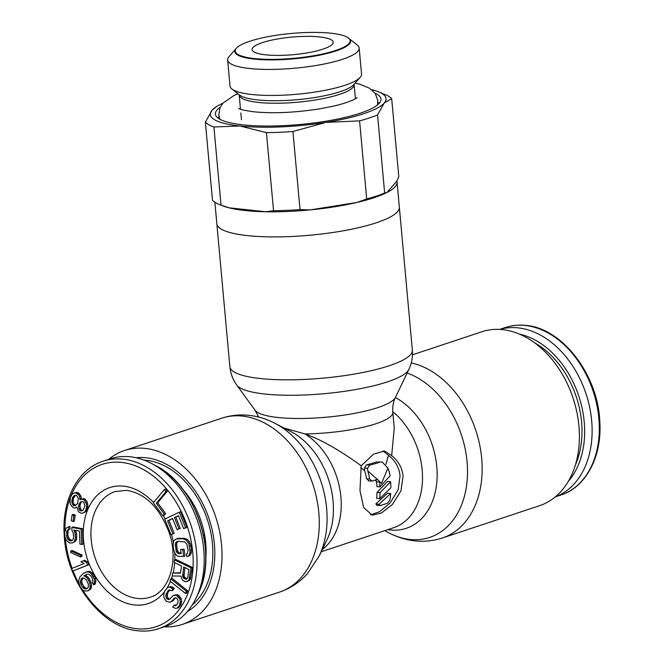 <?xml version="1.0" encoding="UTF-8"?>
<svg xmlns="http://www.w3.org/2000/svg" width="664" height="664" viewBox="0 0 664 664"><rect width="100%" height="100%" fill="white"/><g stroke="black" fill="none" stroke-linecap="round" stroke-linejoin="round"><path stroke-width="1" d="M192.186 605.053A79.406 56.938 -108.4 0 0 207.807 520.991A79.406 56.938 -108.4 0 0 146.279 460.285A79.406 56.938 71.6 0 0 144.022 460.102M205.774 558.598A70.409 50.481 -108.4 0 0 182.708 489.177M82.792 513.073L85.864 511.645L87.963 506.549L87.233 501.959L84.95 499.004L83.357 498.614L79.97 499.768L79.58 496.464L78.261 494.34L75.381 492.837L73.961 493.086L72.243 494.074L70.268 497.801L70.052 502.557L70.575 504.482L72.857 507.445L74.766 508.109L76.958 507.047L78.493 511.828L81.373 513.33L82.792 513.073L84.511 512.093L85.59 510.55L86.619 506.997L86.403 504.341L84.569 500.282L82.012 499.062L80.593 499.311M74.766 508.109L76.966 507.329M81.307 499.079L80.925 496.016L78.642 493.053L76.725 492.389L73.961 493.086M73.04 521.555L74.385 521.107L75.231 515.173L73.472 514.326L72.119 514.774L71.28 520.709L73.04 521.555L73.878 515.621L72.119 514.774M81.772 544.48L83.124 544.032L82.469 528.718L73.189 526.967L71.845 527.415L71.978 530.569L73.123 532.569L73.679 537.143L72.741 540.089L70.658 541.035L68.849 540.255L66.973 537.666L66.707 531.358L67.363 530.138L68.749 529.507L68.633 526.809L67.247 527.44L65.877 528.519L64.64 532.752L65.205 537.774L66.375 540.23L69.678 543.086L72.857 542.795L74.227 541.716L75.455 537.475L74.891 532.453L73.729 530.005L79.431 531.076L79.987 544.14L81.772 544.48L81.124 529.166L71.845 527.415M72.857 542.795L75.572 541.268L76.543 539.218L76.692 534.329L75.439 530.328M70.658 541.035L72.002 540.596L69.089 538.703L67.886 535.35L68.052 530.909L68.707 529.689L70.094 529.059L69.977 526.361L68.633 526.809M80.419 556.963L81.763 556.515L82.12 555.046L72.218 550.506L70.865 550.954L70.517 552.415L80.419 556.963L80.776 555.494L70.865 550.954M72.633 571.131L88.901 564.699L87.93 562.068L84.743 560.333L83.398 560.781L80.859 561.802L84.046 563.537L71.67 568.509L72.633 571.131L87.548 565.147L86.586 562.516L83.398 560.781M87.897 590.869L90.586 589.267L91.466 587.325L91.234 582.776L89.2 578.593L87.772 576.85L85.316 575.397L87.416 574.103L88.652 574.202L90.843 575.879L92.23 578.244L92.811 581.315L92.462 582.793L93.616 584.768L94.57 581.573L94.23 578.908L91.001 573.372L89.042 572.094L87.275 571.828L83.357 573.414L79.821 577.041L78.559 581.091L79.788 585.963L82.361 589.69L84.32 590.968L87.897 590.869L89.242 589.715L90.121 587.773L89.889 583.224L87.855 579.041L86.428 577.298L83.971 575.846L87.391 574.103M93.616 584.768L94.96 584.32L95.923 581.124L95.575 578.46L93.765 574.667L90.387 571.646L88.619 571.38L85.465 572.194M162.863 515.803L164.215 515.355L165.618 513.654L157.7 502.822L167.311 491.219L165.734 489.053L164.381 489.501L153.359 502.806L162.863 515.803L164.274 514.102L156.355 503.27L165.967 491.667L164.381 489.501M170.997 534.678L172.856 533.798L167.618 520.842L172.574 518.484L177.114 529.714L178.973 528.826L174.433 517.605L178.458 515.687L183.696 528.644L185.555 527.755L179.263 512.21L164.713 519.14L170.997 534.678L174.2 533.35L168.963 520.393L172.64 518.65M183.696 528.644L186.899 527.307L180.616 511.77L179.263 512.21M177.114 529.714L180.317 528.378L175.777 517.156L178.525 515.853M188.518 556.1L189.862 555.652L191.473 552.074L190.958 545.708L189.34 541.583L187.688 539.724L184.335 538.272L177.363 538.529L174.732 539.849L173.57 541.625L173.08 545.692L173.636 549.784L175.255 553.917L176.906 555.776L178.375 556.266L183.654 556.415L182.716 549.593L180.608 549.535L181.172 553.627L178.359 553.544L176.35 551.676L175.288 543.941L176.74 541.716L178.085 541.301L184.824 541.94L186.899 544.264L188.061 550.19L187.439 553.353L186.443 553.776L186.816 556.507L188.518 556.1L190.128 552.523L188.941 543.874L186.335 540.172L182.982 538.72L176.01 538.977M181.106 553.137L178.583 552.614L177.097 549.402L176.641 543.492L178.035 541.318M183.654 556.415L184.999 555.967L184.069 549.145L180.608 549.535M186.053 581.747L188.991 580.701L190.286 579.514L192.386 567.388L175.835 559.437L174.491 559.876L174.126 562.425L181.521 565.977L180.5 573.181L172.623 573.024L172.208 575.987L180.84 576.07L182.534 580.054L184.941 581.656L187.646 581.149L188.941 579.962L191.033 567.836L174.491 559.876M180.566 572.708L172.623 573.024M185.463 593.433L186.808 592.985L187.621 590.736L172.15 578.41L170.797 578.859L169.984 581.108L185.463 593.433L186.277 591.184L170.797 578.859M176.392 605.294L175.221 604.896L173.877 605.344L172.657 607.203L175.503 608.349L177.188 608.133L179.521 605.377L180.276 601.874L179.936 599.268L176.45 595.185L173.072 595.616L169.635 599.277L167.17 599.119L166.299 598.098L165.859 594.844L168.017 590.786L169.121 589.889L171.685 590.694L172.906 588.835L169.478 587.009L167.585 587.54L164.647 591.226L163.684 595.035L164.025 597.633L166.232 601.318L169.776 602.19L171.179 601.625L174.615 597.974L175.802 597.724L176.881 598.438L178.126 600.447L177.778 603.327L175.653 605.775L173.877 605.344M169.776 602.19L172.524 601.186L175.587 597.774M171.685 590.694L173.03 590.246L174.25 588.387L172.889 587.333L170.822 586.561L167.585 587.54M169.918 599.053L168.515 598.671L167.179 596.015L167.735 592.819L169.868 589.939M177.188 608.133L178.533 607.684L180.865 604.929L181.629 601.426L181.28 598.82L177.794 594.736L174.466 595.06M75.986 505.188L73.986 504.341L73.148 502.133L73.38 498.382L75.513 495.311M82.651 510.491L80.908 509.836L79.879 505.976L80.759 502.789L82.079 501.453M87.2 588.503L84.826 587.69L82.245 583.971L81.672 580.909L83.183 577.829M187.207 578.709L185.588 578.161L184.011 576.045L184.833 567.571M203.425 534.869L204.661 535.126M205.981 546.414L205.3 547.161M204.794 542.779L205.632 542.496A63.462 45.501 71.6 0 1 205.699 543.55L204.927 543.808M204.031 537.989L205.076 537.641M204.213 539.027L205.234 538.695M158.688 628.683L165.867 626.293A88.229 63.263 -108.4 0 0 196.32 597.583A88.229 63.263 -108.4 0 0 151.799 463.613A88.229 63.263 -108.4 0 0 130.235 456.782A88.229 63.263 71.6 0 0 110.216 458.841L103.036 461.223A88.229 63.263 71.6 0 1 123.056 459.173A88.229 63.263 -108.4 0 1 194.519 538.413A88.229 63.263 -108.4 0 1 158.688 628.683C152.131 630.85 145.283 631.555 138.137 630.8C101.733 628.144 65.894 581.257 64.192 534.578C61.835 499.751 77.978 469.058 103.036 461.223M203.441 534.935L204.769 535.732M205.881 544.812L205.184 546.007M203.956 537.566L205.076 537.608M205.632 542.496L204.736 542.397M81.29 498.307L79.946 498.755M83.357 498.614L82.012 499.062M84.95 499.004L83.598 499.452M85.913 499.843L84.569 500.282M87.233 501.959L85.88 502.407M87.748 503.893L86.403 504.341M87.963 506.549L86.619 506.997M87.532 508.649L86.187 509.097M86.934 510.101L85.59 510.55M85.864 511.645L84.511 512.093M76.966 507.288L76.335 507.495M76.725 492.389L75.381 492.837M78.642 493.053L77.298 493.501M79.614 493.891L78.261 494.34M80.925 496.016L79.58 496.464M73.555 496.199L74.8 495.302L76.543 495.319L78.352 498.365L77.522 503.578L75.347 505.653L73.604 505.628L71.795 502.582L72.633 497.377L73.555 496.199L74.907 495.751M83.05 510.334L81.481 510.956L79.564 510.284L78.535 506.424L79.406 503.237L81.904 501.436L83.822 502.108L84.851 505.968L83.05 510.334M87.814 587.972L85.971 588.96L84.71 588.86L82.519 587.183L80.9 584.42L80.327 581.357L82.054 578.087L84.087 578.12L86.278 579.805L88.312 583.98L88.395 586.885L87.814 587.972M183.637 566.998L188.916 569.529L187.771 577.589L186.418 579.199L184.243 578.61L182.666 576.493L183.637 566.998M73.978 496.929L72.633 497.377M73.38 498.382L72.027 498.83M73.098 500.116L71.754 500.565M73.148 502.133L71.795 502.582M73.986 504.341L72.642 504.789M74.949 505.179L73.604 505.628M81.68 501.611L80.336 502.059M80.759 502.789L79.406 503.237M80.153 504.242L78.808 504.69M79.879 505.976L78.535 506.424M80.244 508.275L78.9 508.724M80.908 509.836L79.564 510.284M81.556 510.392L80.211 510.84M75.231 515.173L73.878 515.621M82.469 528.718L81.124 529.166M76.235 532.005L74.891 532.453M76.692 534.329L75.347 534.777M76.808 537.027L75.455 537.475M76.543 539.218L75.198 539.666M75.572 541.268L74.227 541.716M70.094 529.059L68.749 529.507M68.707 529.689L67.363 530.138M68.052 530.909L66.707 531.358M67.77 532.644L66.425 533.092M67.886 535.35L66.541 535.798M68.317 537.217L66.973 537.666M69.089 538.703L67.745 539.151M70.201 539.807L68.849 540.255M71.289 540.454L69.944 540.903M82.12 555.046L80.776 555.494M88.901 564.699L87.548 565.147M87.93 562.068L86.586 562.516M91.582 585.449L90.238 585.889M91.466 587.325L90.121 587.773M90.586 589.267L89.242 589.715M88.619 571.38L87.275 571.828M90.387 571.646L89.042 572.094M92.346 572.924L91.001 573.372M93.765 574.667L92.42 575.115M94.686 576.252L93.342 576.701M95.575 578.46L94.23 578.908M95.923 581.124L94.57 581.573M95.541 583.233L94.188 583.681M85.855 574.941L84.511 575.389M85.316 575.397L83.971 575.846M87.772 576.85L86.428 577.298M89.2 578.593L87.855 579.041M90.354 580.568L89.001 581.017M91.234 582.776L89.889 583.224M82.593 578.336L81.249 578.784M82.012 579.423L80.668 579.871M81.672 580.909L80.327 581.357M81.821 582.552L80.477 583M82.245 583.971L80.9 584.42M83.863 586.735L82.519 587.183M84.826 587.69L83.473 588.138M86.054 588.412L84.71 588.86M87.1 588.586L85.971 588.96M167.311 491.219L165.967 491.667M157.7 502.822L156.355 503.27M165.618 513.654L164.274 514.102M168.963 520.393L167.618 520.842M174.2 533.35L172.856 533.798M186.899 527.307L185.555 527.755M175.777 517.156L174.433 517.605M180.317 528.378L178.973 528.826M179.056 538.122L177.711 538.57M184.335 538.272L182.982 538.72M186.152 538.778L184.808 539.226M187.688 539.724L186.335 540.172M189.34 541.583L187.995 542.031M190.294 543.426L188.941 543.874M190.958 545.708L189.605 546.157M191.514 549.809L190.17 550.257M191.473 552.074L190.128 552.523M191.016 553.876L189.672 554.324M177.155 542.148L175.811 542.596M176.641 543.492L175.288 543.941M176.533 545.302L175.188 545.75M177.097 549.402L175.752 549.85M177.695 551.228L176.35 551.676M178.583 552.614L177.238 553.062M179.703 553.104L178.359 553.544M184.069 549.145L182.716 549.593M192.386 567.388L191.033 567.836M190.941 577.564L189.597 578.012M190.286 579.514L188.941 579.962M188.991 580.701L187.646 581.149M183.837 574.601L182.492 575.049M184.011 576.045L182.666 576.493M184.592 577.232L183.247 577.68M185.588 578.161L184.243 578.61M186.65 578.668L185.297 579.116M187.621 590.736L186.277 591.184M176.01 605.269L174.665 605.717M175.055 598.115L173.711 598.563M173.835 599.974L172.491 600.422M172.524 601.186L171.179 601.625M170.822 586.561L169.478 587.009M172.889 587.333L171.544 587.781M174.25 588.387L172.906 588.835M169.37 590.346L168.017 590.786M167.735 592.819L166.39 593.267M167.212 594.404L165.859 594.844M167.179 596.015L165.834 596.463M167.643 597.65L166.299 598.098M168.515 598.671L167.17 599.119M169.793 599.077L168.448 599.526M177.794 594.736L176.45 595.185M179.164 595.791L177.811 596.239M180.317 597.152L178.973 597.6M181.28 598.82L179.936 599.268M181.629 601.426L180.276 601.874M181.388 603.344L180.044 603.792M180.865 604.929L179.521 605.377M179.844 606.473L178.5 606.921M499.768 329.419A88.229 63.263 -108.4 0 1 518.152 327.867A88.229 63.263 71.6 0 1 589.366 405.953A88.229 63.263 71.6 0 1 555.394 496.813M370.603 514.849L379.576 511.72L390.133 502.972L398.143 489.758L400.052 475.93C399.263 467.68 395.387 460.799 388.423 455.28L382.912 450.914M391.669 455.629C398.466 461.09 402.268 467.962 403.081 476.254L400.948 490.912L392.324 504.557L381.46 512.973L372.28 515.189L363.664 507.537L359.979 490.58L361.191 465.754L373.458 454.201L384.506 450.972L391.669 455.629L394.242 428.189L392.806 412.352A66.516 14.401 -5.2 0 1 304.909 433.916C320.737 439.377 339.495 449.993 361.191 465.754M164.323 626.808A91.624 65.695 -108.4 0 0 182.202 624.442A91.624 65.695 -108.4 0 0 219.419 530.702A91.624 65.695 -108.4 0 0 145.2 448.407A91.624 65.695 71.6 0 0 124.409 450.541L221.66 418.229A91.624 65.695 71.6 0 1 242.451 416.087A91.624 65.695 -108.4 0 1 316.67 498.39A91.624 65.695 -108.4 0 1 279.453 592.122L182.202 624.442M108.672 459.347A91.624 65.695 71.6 0 1 124.409 450.541M371.906 481.101L377.368 479.375L367.806 471A66.516 47.692 -108.4 0 1 369.665 479.034L371.906 481.101L368.329 480.836M379.949 486.886A66.516 47.692 -108.4 0 0 379.534 482.031L376.496 481.707A62.441 44.77 -108.4 0 1 376.911 486.563L379.949 486.886L389.984 475.914A66.516 47.692 -108.4 0 0 389.419 472.469L387.925 468.103L382.173 461.986L376.579 461.978A62.441 13.521 -5.2 0 1 366.486 464.841L364.436 468.02L364.677 470.66A62.441 44.77 -108.4 0 1 366.603 478.711L368.86 480.777M377.526 479.391L381.534 483.417L387.925 468.103M379.385 481.3L379.534 482.031M379.775 498.631A66.516 47.692 -108.4 0 0 380.082 492.671L390.623 481.749L387.585 481.425L377.019 492.339A62.441 44.77 -108.4 0 1 376.654 498.299L379.775 498.631L390.864 487.766A66.516 47.692 -108.4 0 0 390.623 481.749M390.673 493.518L379.036 504.316L380.414 505.553L387.685 503.138L389.934 499.975A66.516 47.692 -108.4 0 0 390.673 493.518L387.568 493.186L375.824 503.976L377.169 505.204M376.671 505.262L380.414 505.553M379.609 462.302A66.516 14.401 -5.2 0 1 369.591 465.173L367.565 468.361L364.436 468.02M367.806 471L367.565 468.361M284.009 428.014L304.909 433.916A66.516 47.692 -108.4 0 1 340.275 491.792A66.516 47.692 -108.4 0 1 322.331 549.477M214.887 202.221L216.846 223.776A91.624 19.837 174.8 0 0 247.489 235.62A91.624 19.837 -5.2 0 0 346.317 230.242A91.624 19.837 -5.2 0 0 399.346 207.168A91.624 19.837 174.8 0 1 346.317 230.242A91.624 19.837 174.8 0 1 247.489 235.62A91.624 19.837 174.8 0 1 216.846 223.776L229.86 366.711C230.541 373.55 232.865 379.692 236.816 385.137A87.075 18.849 174.8 0 0 265.002 394.051A87.075 18.849 -5.2 0 0 353.804 389.859A87.075 18.849 -5.2 0 0 408.833 369.483C411.738 363.416 412.917 356.95 412.352 350.102A91.624 19.837 -5.2 0 1 359.324 373.176A91.624 19.837 -5.2 0 1 260.495 378.555A91.624 19.837 174.8 0 1 229.86 366.711M411.257 362.926A91.624 65.695 -108.4 0 1 480.304 448.117A91.624 65.695 -108.4 0 1 442.34 537.998L539.591 505.677A91.624 65.695 -108.4 0 0 576.8 411.937A91.624 65.695 -108.4 0 0 502.582 329.643A91.624 65.695 71.6 0 0 481.798 331.776L412.477 354.808M187.29 611.635A82.012 58.805 -108.4 0 0 207.259 589.101A82.012 58.805 -108.4 0 0 165.635 463.862A82.012 58.805 -108.4 0 0 146.055 457.753A82.012 58.805 -108.4 0 0 136.153 457.753M385.991 464.244L388.423 455.28M375.301 479.972L376.496 481.707M360.784 467.572L364.677 470.66M382.173 461.986L376.579 461.978M375.782 479.815L376.355 480.977M380.082 492.671L377.019 492.339M379.036 504.316L375.824 503.976M371.649 89.698A88.229 19.098 174.8 0 1 378.654 91.906A88.229 19.098 174.8 0 1 384.273 102.986A88.229 19.098 174.8 0 1 325.908 122.383A88.229 19.098 174.8 0 1 239.82 125.986A88.229 19.098 174.8 0 1 212.107 110.199A88.229 19.098 174.8 0 1 216.398 106.672A88.229 19.098 174.8 0 1 222.888 103.235M375.011 93.184A83.141 17.994 174.8 0 1 380.987 99.06A83.141 17.994 174.8 0 1 332.871 119.993A83.141 17.994 174.8 0 1 243.19 124.873A83.141 17.994 174.8 0 1 215.393 114.125A83.141 17.994 174.8 0 1 220.207 107.269M205.375 122.126A95.018 20.567 -5.2 0 0 213.908 126.99L239.82 125.986L266.43 132.609L273.543 210.704L265.849 211.766L229.055 207.824A91.624 19.837 174.8 0 1 222.257 205.649L218.987 204.313A95.018 20.567 -5.2 0 1 212.48 200.221L205.375 122.126L212.107 110.199L216.398 106.672M378.654 91.906L385.195 94.587A95.018 20.567 -5.2 0 1 391.694 98.679L398.798 176.765L396.856 181.106L386.946 192.485A91.624 19.837 174.8 0 1 356.892 202.47L310.188 209.907A91.624 19.837 174.8 0 1 265.849 211.766A91.624 19.837 174.8 0 1 245.207 210.538A91.624 19.837 174.8 0 1 229.055 207.824L221.012 205.076L213.908 126.99M218.987 204.313A95.018 20.567 -5.2 0 0 221.012 205.076M396.856 181.106A91.624 19.837 174.8 0 1 397.064 182.094A91.624 19.837 174.8 0 1 386.946 192.485L384.655 193.008L377.55 114.922A95.018 20.567 -5.2 0 1 359.589 120.889L325.908 122.383L292.924 131.505L300.028 209.592A95.018 20.567 -5.2 0 1 273.543 210.704M384.655 193.008A95.018 20.567 -5.2 0 1 366.702 198.976L356.892 202.47A91.624 19.837 174.8 0 1 310.188 209.907L300.028 209.592M366.702 198.976L359.589 120.889M266.43 132.609A95.018 20.567 -5.2 0 0 292.924 131.505M391.694 98.679L384.273 102.986L377.55 114.922M319.6 36.927A40.72 8.815 -5.2 0 0 275.676 39.317A40.72 8.815 -5.2 0 0 252.112 49.576A40.72 8.815 -5.2 0 0 265.724 54.838A40.72 8.815 -5.2 0 0 309.648 52.448A40.72 8.815 -5.2 0 0 333.22 42.189A40.72 8.815 -5.2 0 0 319.6 36.927M254.503 58.565A57.693 12.492 174.8 0 1 236.392 48.223A57.693 12.492 174.8 0 1 330.83 33.2A57.693 12.492 174.8 0 1 348.434 38.022A57.693 12.492 174.8 0 1 322.397 54.033A57.693 12.492 174.8 0 1 254.503 58.565M236.392 48.223L228.989 56.681A66.035 14.293 -5.2 0 0 227.636 59.984A66.035 14.293 -5.2 0 0 249.714 68.516A66.035 14.293 -5.2 0 0 320.953 64.64A66.035 14.293 -5.2 0 0 359.166 48.015A66.035 14.293 -5.2 0 0 357.249 45.003L348.434 38.022M227.636 59.984L230.001 85.988A66.035 14.293 -5.2 0 0 231.927 88.993A66.035 14.293 -5.2 0 0 252.088 94.52A66.035 14.293 -5.2 0 0 360.187 77.323A66.035 14.293 -5.2 0 0 361.54 74.011L359.166 48.015M348.666 38.213A58.141 12.583 174.8 0 1 350.6 41.052A58.141 12.583 174.8 0 1 316.952 55.685A58.141 12.583 174.8 0 1 254.246 59.096A58.141 12.583 174.8 0 1 234.807 51.584A58.141 12.583 174.8 0 1 236.201 48.447M64.939 530.486A85.515 61.312 71.6 0 1 121.495 462.401A85.515 61.312 -108.4 0 1 192.751 552.373A85.515 61.312 -108.4 0 1 136.635 628.7A85.515 61.312 71.6 0 1 82.543 589.806M78.867 583.457A85.515 61.312 71.6 0 1 73.09 570.982M72.085 568.342A85.515 61.312 71.6 0 1 65.313 538.006M153.575 502.548A61.088 43.799 -108.4 0 0 123.662 486.164A61.088 43.799 71.6 0 0 83.573 540.679A61.088 43.799 71.6 0 0 134.468 604.946A61.088 43.799 -108.4 0 0 164.406 591.848M167.021 588.055A61.088 43.799 -108.4 0 0 170.391 581.432M171.461 578.635A61.088 43.799 -108.4 0 0 172.308 575.995M173.138 572.849A61.088 43.799 -108.4 0 0 174.682 562.69M174.831 559.769A61.088 43.799 -108.4 0 0 174.74 552.921M173.395 542.322A61.088 43.799 -108.4 0 0 171.495 534.512M165.162 518.924A61.088 43.799 -108.4 0 0 163.327 515.646M137.581 598.471A55.651 39.906 71.6 0 1 92.504 548.481A55.651 39.906 71.6 0 1 115.104 491.543L126.675 490.364C145.433 493.46 159.626 507.611 169.254 532.835C179.263 561.86 168.382 592.429 150.205 597.168A55.651 39.906 -108.4 0 1 137.581 598.471M155.683 465.663C195.838 485.035 218.78 554.058 198.204 593.616A84.27 60.416 -108.4 0 0 155.683 465.663L151.799 463.613M525.332 325.484A88.229 63.263 -108.4 0 0 505.312 327.535C511.869 325.368 518.717 324.663 525.863 325.418C562.267 328.074 598.106 374.961 599.808 421.648C602.165 456.475 586.021 487.16 560.964 494.995A88.229 63.263 71.6 0 0 596.803 404.725A88.229 63.263 71.6 0 0 525.332 325.484M534.811 342.939A81.921 58.739 71.6 0 1 575.381 464.999M519.447 334.1A84.27 60.416 71.6 0 1 578.792 396.093A84.27 60.416 71.6 0 1 568.351 481.276M274.871 423.267L290.815 431.55A71.056 50.945 -108.4 0 1 326.879 540.064L319.06 556.241A87.075 62.433 -108.4 0 0 274.871 423.267C266.671 418.992 258.072 416.345 249.066 415.34C239.696 414.344 230.566 415.307 221.66 418.229M392.806 412.352C392.407 406.791 393.287 401.828 395.429 397.454A71.056 15.38 -5.2 0 1 350.517 414.087A71.056 15.38 -5.2 0 1 278.058 417.507A71.056 15.38 174.8 0 1 255.059 410.227L236.816 385.137M321.21 551.784L393.619 527.722A66.516 47.692 -108.4 0 0 422.52 476.893A66.516 47.692 -108.4 0 0 392.748 411.605M384.738 530.677L389.129 532.951A87.075 62.433 71.6 0 0 409.92 539.442A87.075 62.433 -108.4 0 0 467.506 469.871A87.075 62.433 -108.4 0 0 407.132 373.027M395.395 397.528A71.056 50.945 -108.4 0 1 437.086 478.022A71.056 50.945 -108.4 0 1 390.15 529.963A71.056 50.945 71.6 0 1 387.826 529.648M369.591 465.173L366.486 464.841M369.665 479.034L366.603 478.711M360.187 77.323L353.837 84.569A58.88 12.749 174.8 0 1 257.956 99.957A58.88 12.749 174.8 0 1 257.449 99.899A58.88 12.749 174.8 0 1 239.48 94.977L231.927 88.993M354.144 84.137L354.111 84.527A57.693 12.492 174.8 0 1 321.019 98.994A57.693 12.492 174.8 0 1 258.985 102.488A57.693 12.492 174.8 0 1 258.495 102.439A57.693 12.492 174.8 0 1 239.206 94.985L239.098 94.612M377.833 102.19A83.141 17.994 174.8 0 1 379.302 103.202M219.062 116.64A83.141 17.994 -5.2 0 0 217.792 117.901M198.204 593.616L196.32 597.583M499.677 329.41L505.312 327.535M555.328 496.871L560.964 494.995M319.06 556.241L307.357 573.754C299.605 582.32 290.301 588.445 279.453 592.122M258.686 417.067L255.059 410.227M395.429 397.454L408.833 369.483M397.064 182.094L412.352 350.102M442.34 537.998C433.434 540.919 424.304 541.874 414.934 540.878C405.928 539.874 397.329 537.234 389.129 532.951M355.406 98.737L354.111 84.527M241.455 119.736L240.841 112.938M240.501 109.195L239.206 94.985M355.107 83.124L359.846 84.237L369.549 88.229L375.318 93.624L377.783 100.48L377.492 104.92M237.969 93.782L233.728 95.633L222.955 103.161L220.008 107.717L218.805 114.947L219.892 119.271M238.642 108.365C239.289 109.286 244.41 110.448 253.988 111.826C273.253 113.644 295.098 112.656 319.525 108.871L334.125 105.999C351.845 101.866 357.772 97.434 357.074 97.591L357.074 97.591"/></g></svg>
